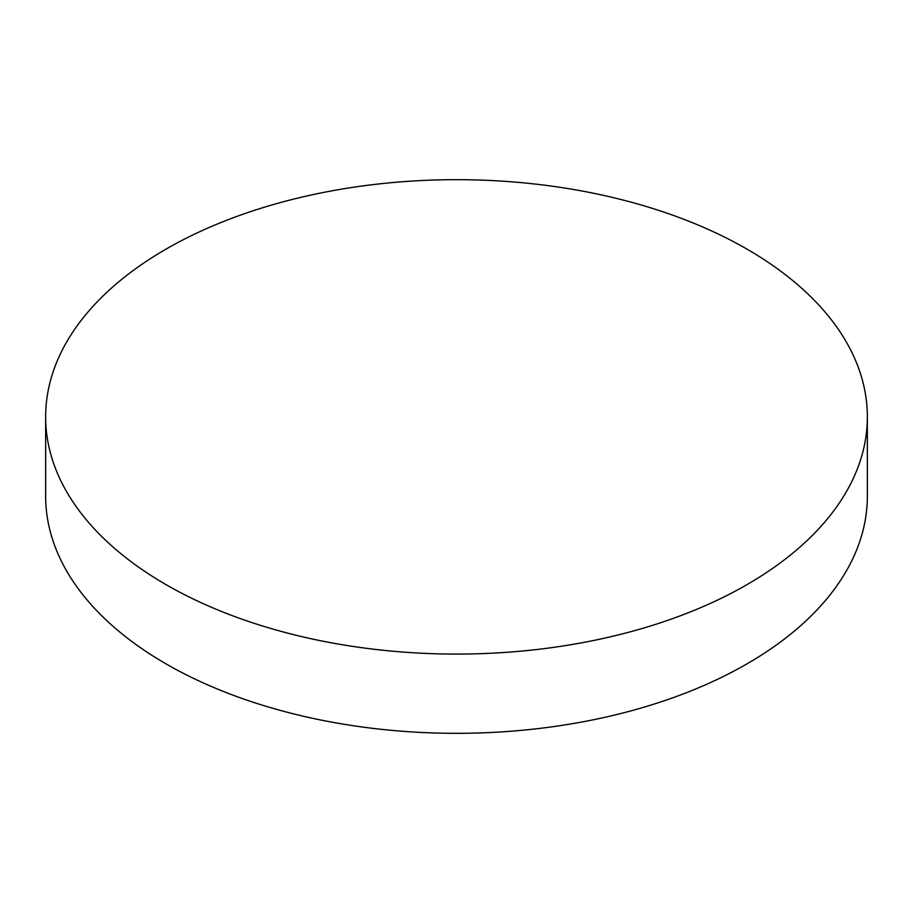 <?xml version="1.0" encoding="UTF-8"?>
<svg xmlns="http://www.w3.org/2000/svg" width="913" height="913" viewBox="0 0 913 913"><rect width="100%" height="100%" fill="white"/><g stroke="black" fill="none" stroke-linecap="round" stroke-linejoin="round"><path stroke-width="1.37" d="M165.983 584.605A410.85 237.197 0 0 0 613.73 636.03A410.85 237.197 0 0 0 867.35 416.876A410.85 237.197 0 0 0 747.017 249.146A410.85 237.197 0 0 0 299.27 197.733A410.85 237.197 0 0 0 45.65 416.876A410.85 237.197 0 0 0 165.983 584.605M45.65 416.876L45.65 496.124A410.85 237.197 0 0 0 165.983 663.854A410.85 237.197 0 0 0 613.73 715.267A410.85 237.197 0 0 0 867.35 496.124L867.35 416.876"/></g></svg>
